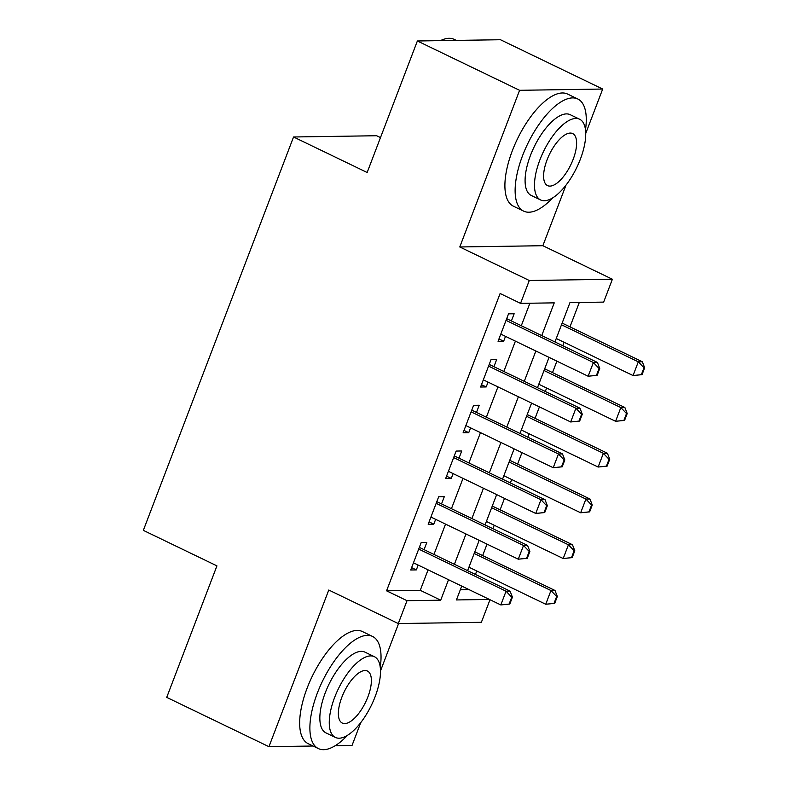 <?xml version="1.0" encoding="UTF-8"?>
<svg xmlns="http://www.w3.org/2000/svg" width="788" height="788" viewBox="0 0 788 788"><rect width="100%" height="100%" fill="white"/><g stroke="black" fill="none" stroke-linecap="round" stroke-linejoin="round"><path stroke-width="1.18" d="M489.998 599.727L481.379 622.303L398.285 623.554L407.022 600.692L440.709 600.18L448.52 579.712M335.235 745.684L352.039 745.438L360.737 722.655M380.476 670.972L398.58 623.554M380.486 137.585L376.644 135.733L293.55 136.984L143.337 530.363L216.936 565.873L166.721 697.38L268.944 746.689L313.072 746.019M293.55 136.984L367.159 172.493L417.374 40.986L500.469 39.735L602.692 89.044L519.597 90.305L459.778 246.969L529.29 280.498L612.384 279.248L603.647 302.109L569.96 302.622L554.939 341.953M459.778 246.969L542.863 245.708L565.971 185.2M585.711 133.507L602.692 89.044M542.863 245.708L612.384 279.248M475.44 574.442L476.76 570.995M482.65 555.57L487.023 544.124M492.914 528.699L494.224 525.251M500.114 509.836L504.487 498.38M510.378 482.955L511.698 479.508M517.588 464.093L521.961 452.637M527.842 437.222L529.162 433.774M535.052 418.349L539.425 406.894M545.316 391.478L546.626 388.031M552.516 372.606L556.889 361.16M562.78 345.735L564.1 342.288M569.98 326.862L579.298 302.484M417.374 40.986L519.597 90.305M424.062 549.66L426.81 542.469L421.196 542.548L410.715 570L416.33 569.911L418.172 565.075M441.536 503.916L444.274 496.726L438.66 496.814L428.179 524.256L433.794 524.168L435.646 519.341M459 458.173L461.748 450.982L456.134 451.071L445.653 478.513L451.268 478.424L453.11 473.598M476.464 412.429L479.212 405.239L473.598 405.327L463.117 432.77L468.732 432.691L470.574 427.854M493.928 366.696L496.676 359.505L491.062 359.584L480.581 387.026L486.196 386.947L488.048 382.111M460.33 589.71L468.968 589.582M541.74 335.589L554.24 302.858L520.553 303.37L500.114 293.51L386.573 590.823L420.26 590.32L428.071 569.852M433.961 554.437L445.545 524.109M451.435 508.693L463.009 478.375M468.899 462.95L480.473 432.632M486.363 417.207L497.947 386.888M503.827 371.463L515.411 341.145M521.301 325.73L529.891 303.232M511.402 320.952L514.15 313.762L508.536 313.841L498.055 341.293L503.67 341.204L505.512 336.368M398.285 623.554L328.773 590.025L268.944 746.689M386.573 590.823L407.022 600.692M520.553 303.37L529.29 280.498M461.719 586.085L456.429 599.944L489.417 599.441M549.049 357.378L537.475 387.696M531.585 403.121L520.011 433.439M514.121 448.855L502.537 479.183M496.657 494.598L485.073 524.916M479.183 540.341L467.609 570.66M454.41 564.297L465.984 533.978M471.874 518.553L483.458 488.235M489.338 472.81L500.922 442.492M506.812 427.066L518.386 396.748M524.276 381.333L535.86 351.005M420.26 590.32L440.709 600.18M498.952 338.929L503.67 341.204M481.488 384.672L486.196 386.947M464.014 430.415L468.732 432.691M446.55 476.159L451.268 478.424M429.086 521.892L433.794 524.168M411.622 567.636L416.33 569.911M597.127 375.334L599.747 368.469L599.077 368.479L596.457 375.344L597.127 375.334L588.144 376.231L500.794 334.092M506.034 320.371L593.384 362.51L597.432 362.45L599.747 368.469M506.714 318.588A4.984 4.442 -90.9 0 0 507.472 319.051L597.432 362.45M596.457 375.344L588.144 376.231L593.384 362.51L599.077 368.479M642.043 374.655L644.663 367.789L643.993 367.799L641.373 374.664L642.043 374.655L633.06 375.551L638.3 361.83L561.499 324.784M643.993 367.799L638.3 361.83L642.338 361.771L562.149 323.09M556.259 338.505L633.06 375.551L641.373 374.664M644.663 367.789L642.338 361.771M456.341 40.395L454.272 39.4A62.272 25.63 115.8 0 0 440.925 40.415A62.272 25.63 115.8 0 0 440.462 40.641L440.925 40.415M585.474 129.862A62.272 25.63 115.8 0 0 577.762 98.973A62.272 25.63 115.8 0 0 522.631 155.482A62.272 25.63 115.8 0 0 523.656 211.135A62.272 25.63 115.8 0 0 552.624 197.946M577.762 98.973L567.537 94.038A62.272 25.63 115.8 0 0 512.407 150.547A62.272 25.63 115.8 0 0 513.431 206.21L523.656 211.135M540.627 199.975L531.23 195.434A44.837 18.449 -64.2 0 1 530.491 155.364A44.837 18.449 -64.2 0 1 570.187 114.674L579.594 119.215A44.837 18.449 115.8 0 0 539.898 159.895A44.837 18.449 115.8 0 0 540.627 199.975A44.837 18.449 115.8 0 0 580.323 159.284A44.837 18.449 115.8 0 0 579.594 119.215M547.089 159.787A28.89 11.889 115.8 0 0 547.562 185.613A28.89 11.889 115.8 0 0 573.132 159.393A28.89 11.889 115.8 0 0 572.659 133.566A28.89 11.889 115.8 0 0 547.089 159.787M380.23 667.328A62.272 25.63 115.8 0 0 372.527 636.428A62.272 25.63 115.8 0 0 317.397 692.938A62.272 25.63 115.8 0 0 318.411 748.6A62.272 25.63 115.8 0 0 347.39 735.411M372.527 636.428L362.303 631.503A62.272 25.63 115.8 0 0 307.172 688.013A62.272 25.63 115.8 0 0 308.187 743.665L318.411 748.6M335.392 737.43L325.986 732.899A44.837 18.449 -64.2 0 1 325.257 692.819A44.837 18.449 -64.2 0 1 364.952 652.139L374.349 656.67A44.837 18.449 115.8 0 0 334.664 697.36A44.837 18.449 115.8 0 0 335.392 737.43A44.837 18.449 115.8 0 0 375.088 696.75A44.837 18.449 115.8 0 0 374.349 656.67M341.844 697.252A28.89 11.889 115.8 0 0 342.317 723.079A28.89 11.889 115.8 0 0 367.897 696.858A28.89 11.889 115.8 0 0 367.425 671.031A28.89 11.889 115.8 0 0 341.844 697.252M579.663 421.078L582.283 414.212L581.613 414.222L578.993 421.087L579.663 421.078L570.679 421.974L483.33 379.836M488.57 366.115L575.92 408.253L579.958 408.194L582.283 414.212M489.249 364.332A4.984 4.442 -90.9 0 0 489.998 364.795L579.958 408.194M578.993 421.087L570.679 421.974L575.92 408.253L581.613 414.222M562.199 466.811L564.819 459.956L564.139 459.965L561.519 466.821L562.199 466.811L553.215 467.717L465.866 425.579M471.106 411.858L558.456 453.996L562.494 453.937L564.819 459.956M471.785 410.075A4.984 4.442 -90.9 0 0 472.534 410.538L562.494 453.937M561.519 466.821L553.215 467.717L558.456 453.996L564.139 459.965M544.725 512.555L547.345 505.699L546.675 505.709L544.055 512.564L544.725 512.555L535.741 513.461L448.392 471.322M453.632 457.601L540.982 499.74L545.03 499.671L547.345 505.699M454.321 455.819A4.984 4.442 -90.9 0 0 455.07 456.282L545.03 499.671M544.055 512.564L535.741 513.461L540.982 499.74L546.675 505.709M527.261 558.298L529.881 551.433L529.211 551.442L526.591 558.308L527.261 558.298L518.277 559.194L430.928 517.066M436.168 503.345L523.518 545.473L527.556 545.414L529.881 551.433M436.847 501.562A4.984 4.442 -90.9 0 0 437.596 502.015L527.556 545.414M526.591 558.308L518.277 559.194L523.518 545.473L529.211 551.442M624.579 420.398L627.199 413.533L626.519 413.542L623.899 420.408L624.579 420.398L615.595 421.294L620.836 407.573L544.035 370.527M626.519 413.542L620.836 407.573L624.874 407.514L544.685 368.823M538.795 384.249L615.595 421.294L623.899 420.408M627.199 413.533L624.874 407.514M607.115 466.132L609.735 459.276L609.055 459.286L606.435 466.141L607.115 466.132L598.131 467.038L603.372 453.317L526.561 416.271M609.055 459.286L603.372 453.317L607.41 453.258L527.211 414.567M521.321 429.992L598.131 467.038L606.435 466.141M609.735 459.276L607.41 453.258M589.641 511.875L592.261 505.019L591.591 505.029L588.971 511.885L589.641 511.875L580.658 512.781L585.898 499.06L509.097 462.004M591.591 505.029L585.898 499.06L589.946 498.991L509.747 460.31M503.857 475.735L580.658 512.781L588.971 511.885M592.261 505.019L589.946 498.991M572.177 557.618L574.797 550.753L574.127 550.763L571.507 557.628L572.177 557.618L563.193 558.525L568.434 544.794L491.633 507.748M574.127 550.763L568.434 544.794L572.472 544.735L492.283 506.054M486.393 521.469L563.193 558.525L571.507 557.628M574.797 550.753L572.472 544.735M509.797 604.041L512.417 597.176L511.737 597.186L509.117 604.051L509.797 604.041L500.813 604.938L413.464 562.809M418.704 549.078L506.054 591.217L510.092 591.158L512.417 597.176M419.383 547.296A4.984 4.442 -90.9 0 0 420.132 547.759L510.092 591.158M509.117 604.051L500.813 604.938L506.054 591.217L511.737 597.186M554.713 603.362L557.333 596.496L556.653 596.506L554.033 603.372L554.713 603.362L545.729 604.258L550.97 590.537L474.169 553.491M556.653 596.506L550.97 590.537L555.008 590.478L474.809 551.797M468.929 567.212L545.729 604.258L554.033 603.372M557.333 596.496L555.008 590.478M506.536 319.071L507.472 319.051M489.072 364.814L489.998 364.795M471.598 410.548L472.534 410.538M454.134 456.291L455.07 456.282M436.67 502.035L437.596 502.015M419.206 547.778L420.132 547.759"/></g></svg>
